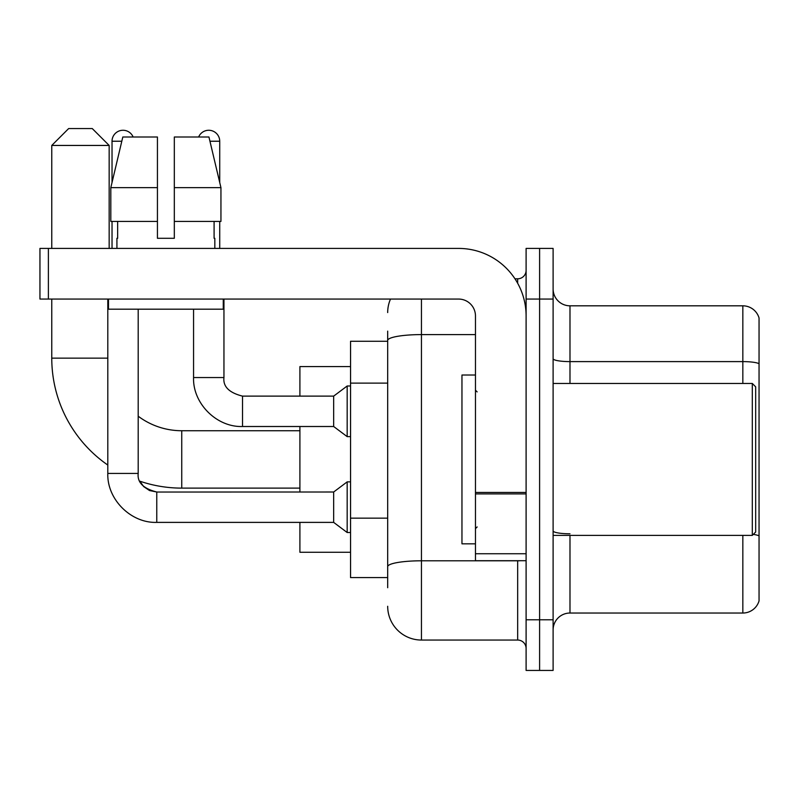 <?xml version="1.0" encoding="UTF-8"?>
<svg xmlns="http://www.w3.org/2000/svg" width="799" height="799" viewBox="0 0 799 799"><rect width="100%" height="100%" fill="white"/><g stroke="black" fill="none" stroke-linecap="round" stroke-linejoin="round"><path stroke-width="1.2" d="M387.685 372.983L387.685 331.136L387.685 341.263L350.551 341.263L350.551 577.587L387.685 577.587M387.685 587.714L387.685 331.136M421.443 299.066L421.443 640.049L517.662 640.049A8.439 8.439 0 0 1 526.102 648.488A8.439 8.439 0 0 0 517.662 640.049L517.662 560.708M526.102 619.784L526.102 670.431L539.605 670.431L539.605 619.784L539.605 670.431L553.108 670.431L553.108 619.784L539.605 619.784L539.605 299.066L539.605 619.784L526.102 619.784L526.102 299.066L539.605 299.066L539.605 248.419L539.605 299.066L553.108 299.066L553.108 619.784M553.108 299.066L553.108 248.419L526.102 248.419L526.102 299.066M514.975 278.801L517.662 278.801A8.439 8.439 0 0 0 526.102 270.362M387.685 572.523L387.685 528.279M387.685 312.569A33.758 33.758 0 0 1 390.501 299.066M421.443 640.049A33.758 33.758 0 0 1 387.685 606.281M553.108 629.912A16.879 16.879 0 0 1 569.987 613.033L742.84 613.033L742.84 535.39M759.05 317.972A16.879 16.879 0 0 0 742.84 305.817A16.879 16.879 0 0 1 759.05 317.972L759.05 600.878A16.879 16.879 0 0 1 742.84 613.033M759.05 363.725A16.879 2.926 180 0 0 742.84 361.607L742.84 305.817L569.987 305.817A16.879 16.879 0 0 1 553.108 288.938A16.879 16.879 0 0 0 569.987 305.817L569.987 383.46M174.322 238.292L157.433 238.292L174.322 238.292L157.433 238.292L174.322 238.292L174.322 137.009L208.948 137.009L220.943 187.655L220.943 221.413L174.322 221.413M198.621 137.009A10.976 10.976 0 0 1 219.725 141.233L219.725 182.512L220.943 187.655L174.322 187.655M157.433 187.655L157.433 221.413L157.433 187.655L157.433 221.413L110.811 221.413L110.811 187.655L122.806 137.009L157.433 137.009L157.433 187.655L110.811 187.655L112.03 182.512L112.03 141.233L121.808 141.233M299.905 488.119L181.743 488.119A129.977 129.977 0 0 1 139.895 481.198L143.63 486.561L149.513 490.536L156.764 492.004L156.764 522.386C130.916 523.315 106.886 499.275 107.805 473.437L107.805 299.066M107.805 465.048A129.977 129.977 0 0 1 51.765 358.142L51.765 299.066M181.743 488.119L181.743 430.731A72.589 72.589 0 0 1 138.197 416.209M68.644 128.569L92.275 128.569L109.163 145.448L51.765 145.448L68.644 128.569M109.163 248.419L109.163 145.448M51.765 248.419L51.765 145.448M299.905 426.506L299.905 492.004M299.905 522.386L299.905 552.269L350.551 552.269M350.551 366.581L299.905 366.581L299.905 396.124M112.03 141.233A10.976 10.976 0 0 1 133.133 137.009M156.764 492.034L333.662 492.004L333.662 522.386L156.764 522.386C130.916 523.315 106.886 499.275 107.805 473.437L138.197 473.437L138.197 309.193M333.662 492.004L347.175 481.877L347.175 532.514L350.551 532.514M112.03 221.413L112.03 248.419M193.558 309.193L193.558 377.557C192.639 403.395 216.669 427.435 242.516 426.506C216.669 427.435 192.639 403.395 193.558 377.557L223.95 377.557C222.921 386.556 229.113 392.748 242.516 396.124L333.662 396.124L333.662 426.506L242.516 426.506L242.516 396.154M333.662 396.124L347.175 385.997L347.175 436.634L350.551 436.634M219.725 221.413L219.725 248.419M526.102 560.708L475.465 560.708L475.465 492.444L526.102 492.444L526.102 315.945A67.525 67.525 0 0 0 458.576 248.419L48.389 248.419L48.389 299.066L458.576 299.066A16.879 16.879 0 0 1 475.465 315.945L475.465 492.444M48.389 299.066L39.95 299.066L39.95 248.419L48.389 248.419M116.924 238.292L117.653 238.292L116.924 238.292L116.924 248.419M214.831 238.292L214.092 238.292L214.831 238.292L214.831 248.419M214.092 221.413L214.092 238.292M157.433 221.413L157.433 238.292M117.653 238.292L117.653 221.413M108.484 299.066L108.484 309.193L223.271 309.193L223.271 299.066M220.943 221.413L220.943 187.655L208.948 137.009M122.806 137.009L110.811 187.655M752.298 383.46L755.674 386.836L755.674 532.014L752.298 535.39L752.298 383.46L553.108 383.46M475.465 375.021L461.962 375.021L461.962 543.829L475.465 543.829M387.685 383.111L350.551 383.111M387.685 518.151L350.551 518.151M520.598 560.708A8.439 1.468 0 0 1 517.662 560.798L421.443 560.798A33.758 5.863 180 0 0 387.685 566.661M387.685 340.464A33.758 5.863 180 0 1 421.443 334.601L475.465 334.601M517.662 283.255L517.662 278.801M569.987 535.39L569.987 613.033M742.84 383.46L742.84 361.607L569.987 361.607A16.879 2.926 -0 0 1 553.108 358.681M759.05 535.899A16.879 2.926 180 0 0 753.267 534.411M569.987 533.792A16.879 2.926 0 0 1 553.108 530.856M51.765 358.142L107.805 358.142M209.947 141.233L219.725 141.233M526.102 493.912L475.465 493.912M475.465 553.737L526.102 553.737M299.905 430.731L181.743 430.731M333.662 522.386L347.175 532.514M138.197 473.437C137.168 482.436 143.361 488.628 156.764 492.004M347.175 481.877L350.551 481.877M242.516 396.124C229.113 392.748 222.921 386.556 223.95 377.557L223.95 299.066M333.662 426.506L347.175 436.634M347.175 385.997L350.551 385.997M553.108 535.39L752.298 535.39M477.153 391.9L475.465 390.212M477.153 526.95L475.465 528.638"/></g></svg>
